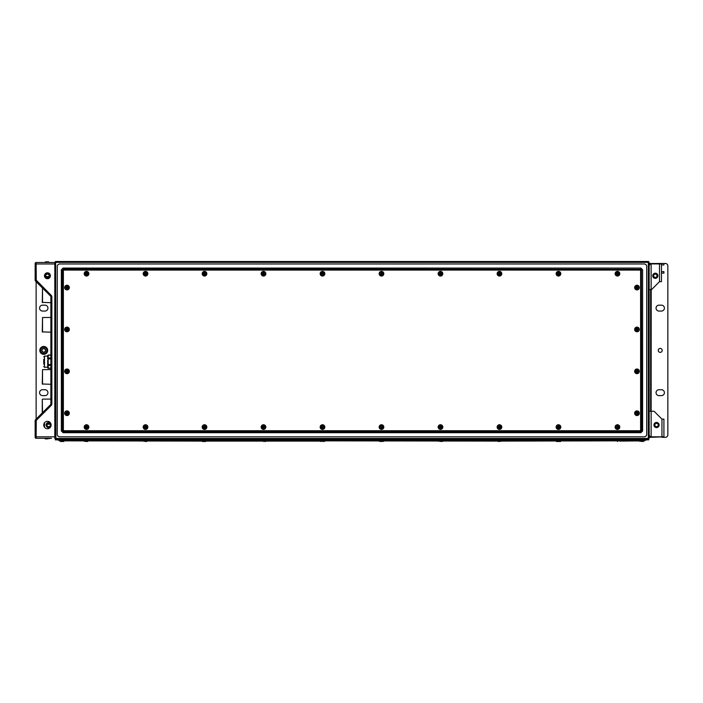 <?xml version="1.0" encoding="UTF-8"?>
<svg xmlns="http://www.w3.org/2000/svg" width="703" height="703" viewBox="0 0 703 703"><rect width="100%" height="100%" fill="white"/><g stroke="black" fill="none" stroke-linecap="round" stroke-linejoin="round"><path stroke-width="1.05" d="M54.816 436.818L54.816 262.491L36.134 262.491A0.984 0.984 180 0 0 35.15 263.476L35.15 280.084L36.134 280.084L51.363 295.515L51.864 296.728L51.864 404.058L51.363 405.279L36.275 420.359L36.134 436.818L54.816 436.818L54.816 438.294L55.889 438.321M55.405 261.507L55.405 262.351L55.405 261.507L648.579 261.507L648.579 262.351L649.168 262.351L649.168 438.294L648.333 438.69L648.579 439.243L649.168 438.444L648.579 439.243M649.168 438.444L648.333 438.294L648.333 262.351L54.816 262.351M55.405 438.294L55.651 439.278L54.816 438.444L55.651 439.278M55.651 262.351L55.897 439.278M648.087 439.278L648.333 438.294M55.405 438.69L55.88 438.69M47.444 273.186A2.584 2.584 0 0 1 50.018 275.769A2.584 2.584 0 0 1 47.444 278.353A2.584 2.584 0 0 1 44.86 275.769A2.584 2.584 0 0 1 47.444 273.186M50.88 426.361A2.584 2.584 0 0 1 46.09 425.016A2.584 2.584 0 0 1 50.88 423.681M36.134 281.675L36.134 419.111M44.983 305.164A2.953 2.953 0 0 1 47.936 308.116A2.953 2.953 0 0 1 44.983 311.069L42.523 311.069A2.953 2.953 0 0 1 39.57 308.116A2.953 2.953 0 0 1 42.523 305.164L44.983 305.164M44.983 389.726A2.953 2.953 0 0 1 47.936 392.669A2.953 2.953 0 0 1 44.983 395.622L42.523 395.622A2.953 2.953 0 0 1 39.57 392.669A2.953 2.953 0 0 1 42.523 389.726L44.983 389.726M656.54 427.6A2.584 2.584 0 0 1 653.966 425.016A2.584 2.584 0 0 1 656.54 422.441A2.584 2.584 0 0 1 659.124 425.016A2.584 2.584 0 0 1 656.54 427.6M663.913 436.818L651.136 437.31A1.968 1.968 0 0 1 649.168 435.342L650.53 436.915L651.136 436.818L651.136 411.255L653.676 411.255A0.984 0.984 0 0 1 654.37 411.545L661.954 419.12L663.913 419.12L663.913 436.818L663.43 437.31L663.913 436.818L663.913 437.31L665.39 437.31A2.461 2.461 0 0 0 667.85 434.849L667.85 265.936A2.461 2.461 0 0 0 665.39 263.476L663.913 263.476L663.913 264.952L661.461 264.952M661.954 437.31L663.913 437.31M650.644 437.248L651.136 437.31L650.53 436.915M661.954 419.12L661.954 436.818L651.136 436.818M649.168 411.255L651.136 411.255L651.224 289.531A0.984 0.984 0 0 0 651.918 289.241L659.493 281.666L661.461 281.666L661.461 263.968L660.969 263.476L663.913 263.476M655.31 273.186A2.584 2.584 0 0 1 657.894 275.769A2.584 2.584 0 0 1 655.31 278.353A2.584 2.584 0 0 1 652.736 275.769A2.584 2.584 0 0 1 655.31 273.186M650.644 263.537L660.969 263.476L661.461 263.968L650.53 263.871L649.168 265.444A1.968 1.968 0 0 1 651.136 263.476L650.53 263.871M649.168 289.531L651.136 289.531L651.136 263.968M660.231 348.424A1.968 1.968 0 0 1 662.2 350.393A1.968 1.968 0 0 1 660.231 352.361A1.968 1.968 0 0 1 658.263 350.393A1.968 1.968 0 0 1 660.231 348.424M650.644 411.255L650.644 289.531M649.168 263.476L650.644 263.476M650.644 437.31L649.168 437.31M659.001 395.622A2.953 2.953 0 0 1 656.048 392.669A2.953 2.953 0 0 1 659.001 389.726L661.461 389.726A2.953 2.953 0 0 1 664.405 392.669A2.953 2.953 0 0 1 661.461 395.622L659.001 395.622M661.461 311.069L659.001 311.069A2.953 2.953 0 0 1 656.048 308.116A2.953 2.953 0 0 1 659.001 305.164L661.461 305.164A2.953 2.953 0 0 1 664.405 308.116A2.953 2.953 0 0 1 661.461 311.069M661.461 273.115L663.913 273.115L663.913 271.639L661.461 271.639M48.665 426.695A1.67 1.67 0 0 1 46.996 425.016A1.67 1.67 0 0 1 48.665 423.347A1.67 1.67 0 0 1 50.344 425.016A1.67 1.67 0 0 1 48.665 426.695M48.665 426.941A1.916 1.916 0 0 1 46.75 425.016A1.916 1.916 0 0 1 48.665 423.101A1.916 1.916 0 0 1 50.59 425.016A1.916 1.916 0 0 1 48.665 426.941M47.444 277.439A1.67 1.67 0 0 1 45.765 275.769A1.67 1.67 0 0 1 47.444 274.1A1.67 1.67 0 0 1 49.113 275.769A1.67 1.67 0 0 1 47.444 277.439M47.444 277.685A1.916 1.916 0 0 1 45.519 275.769A1.916 1.916 0 0 1 47.444 273.854A1.916 1.916 0 0 1 49.359 275.769A1.916 1.916 0 0 1 47.444 277.685M655.31 277.439A1.67 1.67 0 0 1 653.641 275.769A1.67 1.67 0 0 1 655.31 274.1A1.67 1.67 0 0 1 656.989 275.769A1.67 1.67 0 0 1 655.31 277.439M655.31 277.685A1.916 1.916 0 0 1 653.395 275.769A1.916 1.916 0 0 1 655.31 273.854A1.916 1.916 0 0 1 657.235 275.769A1.916 1.916 0 0 1 655.31 277.685M656.54 426.695A1.67 1.67 0 0 1 654.871 425.016A1.67 1.67 0 0 1 656.54 423.347A1.67 1.67 0 0 1 658.21 425.016A1.67 1.67 0 0 1 656.54 426.695M656.54 426.941A1.916 1.916 0 0 1 654.625 425.016A1.916 1.916 0 0 1 656.54 423.101A1.916 1.916 0 0 1 658.456 425.016A1.916 1.916 0 0 1 656.54 426.941M45.475 350.393A1.722 1.722 0 0 1 43.753 352.115A1.722 1.722 0 0 1 42.031 350.393A1.722 1.722 0 0 1 43.753 348.67A1.722 1.722 0 0 1 45.475 350.393M43.753 352.361A1.968 1.968 0 0 1 41.785 350.393A1.968 1.968 0 0 1 43.753 348.424A1.968 1.968 0 0 1 45.721 350.393A1.968 1.968 0 0 1 43.753 352.361M51.627 296.728L51.6 295.814M50.88 295.989L50.88 299.803M35.15 280.084A1.476 1.476 0 0 0 35.581 281.121L50.669 296.209A0.738 0.738 0 0 1 50.88 296.728A0.738 0.738 0 0 0 50.669 296.209L51.363 295.515L51.829 296.367M43.753 359.295L43.753 364.136L43.753 359.295M47.69 360.226L47.69 364.962L48.182 364.541L47.69 365.648L47.699 362.634M47.69 367.028L47.69 365.648M47.707 357.265L47.69 355.595L47.69 356.096L44.491 356.096L44.491 367.309L47.69 367.124L48.182 368.363L48.182 365.393L50.88 365.393M47.69 358.864L48.182 358.864L47.69 357.757L47.69 358.899M47.69 355.595L48.182 355.041L48.182 358.012L50.88 358.012M47.444 278.713A2.953 2.953 0 0 1 44.491 275.769A2.953 2.953 0 0 1 47.444 272.817A2.953 2.953 0 0 1 50.388 275.769A2.953 2.953 0 0 1 47.444 278.713M47.444 428.707A3.691 3.691 0 0 1 43.753 425.016A3.691 3.691 0 0 1 47.444 421.334A3.691 3.691 0 0 1 51.126 425.016A3.691 3.691 0 0 1 47.444 428.707M51.864 296.728L50.88 296.728L50.88 404.058A0.738 0.738 0 0 1 50.669 404.577L35.581 419.665A1.476 1.476 0 0 0 35.15 420.71L35.15 437.31A0.984 0.984 0 0 0 36.134 438.294L51.495 438.294M51.143 438.294L36.134 438.294A0.984 0.984 0 0 1 35.15 437.31A0.984 0.984 0 0 0 36.134 438.294L36.134 436.818L35.15 436.818L35.15 437.31M54.816 263.968L36.134 263.968L36.134 262.491L49.526 262.491M47.444 262.491C49.922 262.491 49.922 262.491 47.444 262.491C49.922 262.491 49.922 262.491 47.444 262.491C44.957 262.491 44.957 262.491 47.444 262.491C44.957 262.491 44.957 262.491 47.444 262.491L36.275 262.491M36.134 262.491A0.984 0.984 180 0 0 35.15 263.476L35.15 263.968L36.134 263.968L36.275 280.427L35.581 281.121L50.669 296.209M36.275 420.359L35.581 419.665L42.277 412.969L42.277 399.392L42.523 412.723M645.064 440.535L645.064 440.535A1.081 0.624 -135 0 1 644.291 440.535L645.319 440.271A1.38 1.38 0 0 1 646.294 439.867L646.18 439.876M57.918 439.867L57.69 439.867A1.38 1.38 0 0 1 58.657 440.271L59.421 439.867L57.769 439.867A1.38 1.38 0 0 0 57.76 439.867L57.76 439.278L55.309 439.278L55.309 439.867L648.676 439.867L648.676 439.278L646.215 439.278L646.294 439.867L645.372 440.219L646.294 439.867M55.309 439.278L55.309 439.867M57.76 439.278L646.215 439.278M645.31 439.867L59.685 440.535A1.081 0.624 135 0 1 58.92 440.535A1.081 1.081 0 0 0 59.685 440.851L204.265 441.097M59.685 440.535L644.291 440.851L59.685 440.535M59.166 439.867L57.69 439.867A1.38 1.38 0 0 0 57.69 439.867L59.078 439.867M59.421 439.867L58.674 439.867M381.492 440.851C379.594 440.851 379.594 440.851 381.492 440.851C383.381 440.851 383.381 440.851 381.492 440.851C379.594 440.851 379.594 440.851 381.492 440.851C383.381 440.851 383.381 440.851 381.492 440.851M440.482 440.851C438.584 440.851 438.584 440.851 440.482 440.851C442.372 440.851 442.372 440.851 440.482 440.851C438.584 440.851 438.584 440.851 440.482 440.851C442.372 440.851 442.372 440.851 440.482 440.851M322.492 440.851C324.979 440.851 324.979 440.851 322.492 440.851C324.979 440.851 324.979 440.851 322.492 440.851C320.014 440.851 320.014 440.851 322.492 440.851C320.014 440.851 320.014 440.851 322.492 440.851C320.603 440.851 320.603 440.851 322.492 440.851C324.391 440.851 324.391 440.851 322.492 440.851L498.242 441.097M263.502 440.851C261.604 440.851 261.604 440.851 263.502 440.851C265.4 440.851 265.4 440.851 263.502 440.851C261.024 440.851 261.024 440.851 263.502 440.851C261.024 440.851 261.024 440.851 263.502 440.851C265.98 440.851 265.98 440.851 263.502 440.851C265.98 440.851 265.98 440.851 263.502 440.851M204.511 440.851C202.613 440.851 202.613 440.851 204.511 440.851C206.401 440.851 206.401 440.851 204.511 440.851C202.025 440.851 202.025 440.851 204.511 440.851C202.025 440.851 202.025 440.851 204.511 440.851C206.99 440.851 206.99 440.851 204.511 440.851C206.99 440.851 206.99 440.851 204.511 440.851M145.512 440.851C143.623 440.851 143.623 440.851 145.512 440.851C147.41 440.851 147.41 440.851 145.512 440.851C143.034 440.851 143.034 440.851 145.512 440.851C143.034 440.851 143.034 440.851 145.512 440.851C147.999 440.851 147.999 440.851 145.512 440.851C147.999 440.851 147.999 440.851 145.512 440.851M86.522 440.851C84.632 440.851 84.632 440.851 86.522 440.851C88.42 440.851 88.42 440.851 86.522 440.851C84.044 440.851 84.044 440.851 86.522 440.851C84.044 440.851 84.044 440.851 86.522 440.851C89 440.851 89 440.851 86.522 440.851C89 440.851 89 440.851 86.522 440.851M205.742 441.097L263.256 441.097M264.732 441.097L322.246 441.097M499.719 441.097L617.462 440.851M619.791 441.097L644.291 440.851M63.112 268.071L61.372 269.811L63.375 270.075L63.375 430.719L640.609 430.719L640.609 270.075L63.375 270.075L63.112 268.071L640.872 268.071L642.604 269.811L642.604 430.983L641.373 430.719A1.081 0.624 -45 0 1 640.609 431.484L641.637 430.983L641.373 270.075A1.081 0.624 -135 0 0 640.609 269.311L63.112 269.047L62.347 269.811L62.347 430.983L61.372 430.983L63.112 432.714L63.375 431.484L640.609 431.484L640.609 430.719L641.373 430.719L641.373 270.075L640.609 270.075L640.609 269.311L63.375 269.311A1.081 0.624 135 0 0 62.611 270.075L62.611 430.719L63.375 430.719L63.375 431.484A1.081 0.624 45 0 1 62.611 430.719L63.112 431.747L640.872 431.747L640.872 432.714L63.112 432.714M644.256 436.818L59.729 436.818A2.461 2.461 0 0 1 57.268 434.357L57.268 266.428A2.461 2.461 0 0 1 59.729 263.968L644.256 263.968A2.461 2.461 0 0 1 646.707 266.428L646.707 434.357A2.461 2.461 0 0 1 644.256 436.818M642.604 430.983L640.872 432.714M640.872 268.071L640.872 269.047L642.604 269.811M67.005 289.9A2.337 2.337 0 0 1 64.667 287.562A2.337 2.337 0 0 1 67.005 285.233A2.337 2.337 0 0 1 69.342 287.562A2.337 2.337 0 0 1 67.005 289.9M66.759 287.808L65.774 287.808L66.759 287.325L66.759 286.341L67.251 286.341L67.251 287.325L68.235 287.325L67.251 287.808L67.251 288.792L66.759 288.792L66.759 287.808M67.005 331.79A2.337 2.337 0 0 1 64.667 329.452A2.337 2.337 0 0 1 67.005 327.115A2.337 2.337 0 0 1 69.342 329.452A2.337 2.337 0 0 1 67.005 331.79A2.337 2.337 0 0 0 69.342 329.452A2.337 2.337 0 0 0 67.005 327.115M67.251 329.206L68.235 329.206L68.235 329.698L67.251 329.698L67.251 330.682L66.759 330.682L66.759 329.698L65.774 329.698L65.774 329.206L66.759 329.206L66.759 328.222L67.251 328.222L67.251 329.206M67.005 373.671A2.337 2.337 0 0 1 64.667 371.333A2.337 2.337 0 0 1 67.005 369.005A2.337 2.337 0 0 1 69.342 371.333A2.337 2.337 0 0 1 67.005 373.671M67.251 371.579L67.251 372.564L66.759 372.564L66.759 371.579L65.774 371.579L65.774 371.087L66.759 371.087L66.759 370.103L67.251 370.103L67.251 371.087L68.235 371.087L68.235 371.579L67.251 371.579M67.005 415.561A2.337 2.337 0 0 1 64.667 413.223A2.337 2.337 0 0 1 67.005 410.886A2.337 2.337 0 0 1 69.342 413.223A2.337 2.337 0 0 1 67.005 415.561A2.337 2.337 0 0 0 69.342 413.223A2.337 2.337 0 0 0 67.005 410.886M65.774 412.977L65.774 413.469L65.774 412.977L66.759 412.977L66.759 411.993L67.251 411.993L66.759 411.993M66.759 413.469L66.759 414.454L67.251 414.454L66.759 414.454L66.759 413.469L65.774 413.469M68.235 413.469L68.235 412.977L68.235 413.469L67.251 413.469L67.251 414.454M67.251 411.993L67.251 412.977L68.235 412.977M86.522 429.419A2.337 2.337 0 0 1 84.184 427.081A2.337 2.337 0 0 1 86.522 424.753A2.337 2.337 0 0 1 88.859 427.081A2.337 2.337 0 0 1 86.522 429.419A2.337 2.337 0 0 0 88.859 427.081A2.337 2.337 0 0 0 86.522 424.753M85.291 426.835L85.291 427.327L85.291 426.835L86.276 426.835L86.768 425.86L86.276 425.86M87.752 427.327L87.752 426.835L87.752 427.327L86.768 427.327L86.768 428.312L86.276 428.312L86.768 428.312M86.276 428.312L86.276 427.327L85.291 427.327M86.768 425.86L86.768 426.835L87.752 426.835M145.512 429.419A2.337 2.337 0 0 1 143.184 427.081A2.337 2.337 0 0 1 145.512 424.753A2.337 2.337 0 0 1 147.85 427.081A2.337 2.337 0 0 1 145.512 429.419A2.337 2.337 0 0 0 147.85 427.081A2.337 2.337 0 0 0 145.512 424.753M144.282 426.835L144.282 427.327L144.282 426.835L145.266 426.835L145.758 425.86L145.266 425.86M146.742 427.327L146.742 426.835L146.742 427.327L145.758 427.327L145.758 428.312L145.266 428.312L145.758 428.312M145.266 428.312L145.266 427.327L144.282 427.327M145.758 425.86L145.758 426.835L146.742 426.835M204.511 429.419A2.337 2.337 0 0 1 202.174 427.081A2.337 2.337 0 0 1 204.511 424.753A2.337 2.337 0 0 1 206.84 427.081A2.337 2.337 0 0 1 204.511 429.419A2.337 2.337 0 0 0 206.84 427.081A2.337 2.337 0 0 0 204.511 424.753M204.758 427.327L204.758 428.312L204.265 428.312L204.265 427.327L203.281 427.327L203.281 426.835L204.265 426.835L204.758 425.86L204.758 426.835L205.742 426.835L205.742 427.327L204.758 427.327M263.502 429.419A2.337 2.337 0 0 1 261.164 427.081A2.337 2.337 0 0 1 263.502 424.753A2.337 2.337 0 0 1 265.839 427.081A2.337 2.337 0 0 1 263.502 429.419A2.337 2.337 0 0 0 265.839 427.081A2.337 2.337 0 0 0 263.502 424.753M264.732 427.327L263.748 427.327L263.748 428.312L263.256 428.312L263.256 427.327L262.272 427.327L262.272 426.835L263.256 426.835L263.748 425.86L263.748 426.835L264.732 426.835L264.732 427.327M322.492 429.419A2.337 2.337 0 0 1 320.155 427.081A2.337 2.337 0 0 1 322.492 424.753A2.337 2.337 0 0 1 324.83 427.081A2.337 2.337 0 0 1 322.492 429.419M321.262 426.835L321.262 427.327L321.262 426.835L322.246 426.835L322.739 425.86L322.246 425.86M322.246 428.312L322.739 428.312L322.739 427.327L322.739 428.312L322.246 428.312L322.246 427.327L321.262 427.327M323.723 427.327L323.723 426.835L323.723 427.327L322.739 427.327M322.739 425.86L322.739 426.835L323.723 426.835M381.483 429.419A2.337 2.337 0 0 1 379.154 427.081A2.337 2.337 0 0 1 381.483 424.753A2.337 2.337 0 0 1 383.82 427.081A2.337 2.337 0 0 1 381.483 429.419A2.337 2.337 0 0 0 383.82 427.081A2.337 2.337 0 0 0 381.483 424.753M381.237 427.327L380.261 427.327L381.237 426.835L381.237 425.86L381.729 426.835L382.713 426.835L382.713 427.327L381.729 427.327L381.729 428.312L381.237 428.312L381.237 427.327M380.261 426.835L380.261 427.327M381.237 428.312L381.729 428.312M382.713 427.327L382.713 426.835M381.729 425.86L381.237 425.86M440.482 429.419A2.337 2.337 0 0 1 438.145 427.081A2.337 2.337 0 0 1 440.482 424.753A2.337 2.337 0 0 1 442.811 427.081A2.337 2.337 0 0 1 440.482 429.419A2.337 2.337 0 0 0 442.811 427.081A2.337 2.337 0 0 0 440.482 424.753M440.236 426.835L440.728 425.86L440.728 426.835L441.712 426.835L441.712 427.327L440.728 427.327L440.728 428.312L440.236 428.312L440.236 427.327L439.252 427.327L439.252 426.835L440.236 426.835M499.473 429.419A2.337 2.337 0 0 1 497.135 427.081A2.337 2.337 0 0 1 499.473 424.753A2.337 2.337 0 0 1 501.81 427.081A2.337 2.337 0 0 1 499.473 429.419A2.337 2.337 0 0 0 501.81 427.081A2.337 2.337 0 0 0 499.473 424.753M499.227 428.312L499.227 427.327L498.242 427.327L498.242 426.835L499.227 426.835L499.719 425.86L499.719 426.835L500.703 426.835L500.703 427.327L499.719 427.327L499.719 428.312L499.227 428.312M558.463 429.419A2.337 2.337 0 0 1 556.135 427.081A2.337 2.337 0 0 1 558.463 424.753A2.337 2.337 0 0 1 560.801 427.081A2.337 2.337 0 0 1 558.463 429.419A2.337 2.337 0 0 0 560.801 427.081A2.337 2.337 0 0 0 558.463 424.753M558.217 428.312L558.217 427.327L557.233 427.327L557.233 426.835L558.217 426.835L558.709 425.86L558.709 426.835L559.693 426.835L559.693 427.327L558.709 427.327L558.709 428.312L558.217 428.312M617.454 429.419A2.337 2.337 0 0 1 615.125 427.081A2.337 2.337 0 0 1 617.454 424.753A2.337 2.337 0 0 1 619.791 427.081A2.337 2.337 0 0 1 617.454 429.419A2.337 2.337 0 0 0 619.791 427.081A2.337 2.337 0 0 0 617.454 424.753M617.208 428.312L617.208 427.327L616.232 426.835L617.208 426.835L617.7 425.86L617.7 426.835L618.684 426.835L618.684 427.327L617.7 427.327L617.7 428.312L617.208 428.312M636.971 415.561A2.337 2.337 0 0 1 634.642 413.223A2.337 2.337 0 0 1 636.971 410.886A2.337 2.337 0 0 1 639.308 413.223A2.337 2.337 0 0 1 636.971 415.561A2.337 2.337 0 0 0 639.308 413.223A2.337 2.337 0 0 0 636.971 410.886M636.725 414.454L636.725 413.469L635.749 412.977L636.725 412.977L636.725 411.993L637.217 411.993L637.217 412.977L638.201 412.977L638.201 413.469L637.217 413.469L637.217 414.454L636.725 414.454M636.971 373.671A2.337 2.337 0 0 1 634.642 371.333A2.337 2.337 0 0 1 636.971 369.005A2.337 2.337 0 0 1 639.308 371.333A2.337 2.337 0 0 1 636.971 373.671M637.217 371.579L637.217 372.564L636.725 372.564L636.725 371.579L635.749 371.579L636.725 371.087L636.725 370.103L637.217 370.103L637.217 371.087L638.201 371.087L638.201 371.579L637.217 371.579M636.971 331.79A2.337 2.337 0 0 1 634.642 329.452A2.337 2.337 0 0 1 636.971 327.115A2.337 2.337 0 0 1 639.308 329.452A2.337 2.337 0 0 1 636.971 331.79M637.217 329.206L638.201 329.206L638.201 329.698L637.217 329.698L637.217 330.682L636.725 330.682L636.725 329.698L635.749 329.206L636.725 329.206L636.725 328.222L637.217 328.222L637.217 329.206M636.971 289.9A2.337 2.337 0 0 1 634.642 287.562A2.337 2.337 0 0 1 636.971 285.233A2.337 2.337 0 0 1 639.308 287.562A2.337 2.337 0 0 1 636.971 289.9M638.201 287.808L637.217 287.808L637.217 288.792L636.725 288.792L636.725 287.808L635.749 287.325L636.725 287.325L636.725 286.341L637.217 286.341L637.217 287.325L638.201 287.808M617.454 276.042A2.337 2.337 0 0 1 615.125 273.704A2.337 2.337 0 0 1 617.454 271.367A2.337 2.337 0 0 1 619.791 273.704A2.337 2.337 0 0 1 617.454 276.042A2.337 2.337 0 0 0 619.791 273.704A2.337 2.337 0 0 0 617.454 271.367M617.208 273.95L616.232 273.458L617.208 273.458L617.208 272.474L617.7 272.474L617.7 273.458L618.684 273.458L618.684 273.95L617.7 273.95L617.7 274.935L617.208 274.935L617.208 273.95M616.232 273.458L616.232 273.95M617.208 274.935L617.7 274.935M618.684 273.95L618.684 273.458M617.7 272.474L617.208 272.474M558.463 276.042A2.337 2.337 0 0 1 556.135 273.704A2.337 2.337 0 0 1 558.463 271.367A2.337 2.337 0 0 1 560.801 273.704A2.337 2.337 0 0 1 558.463 276.042A2.337 2.337 0 0 0 560.801 273.704A2.337 2.337 0 0 0 558.463 271.367M557.233 273.458L557.233 273.95L557.233 273.458L558.217 273.458L558.217 272.474L558.709 272.474L558.217 272.474M558.217 274.935L558.709 274.935L558.709 273.95L558.709 274.935L558.217 274.935L558.217 273.95L557.233 273.95M559.693 273.95L559.693 273.458L559.693 273.95L558.709 273.95M558.709 272.474L558.709 273.458L559.693 273.458M499.473 276.042A2.337 2.337 0 0 1 497.135 273.704A2.337 2.337 0 0 1 499.473 271.367A2.337 2.337 0 0 1 501.81 273.704A2.337 2.337 0 0 1 499.473 276.042A2.337 2.337 0 0 0 501.81 273.704A2.337 2.337 0 0 0 499.473 271.367M498.242 273.458L498.242 273.95L498.242 273.458L499.227 273.458L499.227 272.474L499.719 272.474L499.227 272.474M499.227 274.935L499.719 274.935L499.719 273.95L499.719 274.935L499.227 274.935L499.227 273.95L498.242 273.95M500.703 273.95L500.703 273.458L500.703 273.95L499.719 273.95M499.719 272.474L499.719 273.458L500.703 273.458M440.482 276.042A2.337 2.337 0 0 1 438.145 273.704A2.337 2.337 0 0 1 440.482 271.367A2.337 2.337 0 0 1 442.811 273.704A2.337 2.337 0 0 1 440.482 276.042A2.337 2.337 0 0 0 442.811 273.704A2.337 2.337 0 0 0 440.482 271.367M439.252 273.458L439.252 273.95L439.252 273.458L440.236 273.458L440.236 272.474L440.728 272.474L440.236 272.474M440.236 274.935L440.728 274.935L440.728 273.95L440.728 274.935L440.236 274.935L440.236 273.95L439.252 273.95M441.712 273.95L441.712 273.458L441.712 273.95L440.728 273.95M440.728 272.474L440.728 273.458L441.712 273.458M381.483 276.042A2.337 2.337 0 0 1 379.154 273.704A2.337 2.337 0 0 1 381.483 271.367A2.337 2.337 0 0 1 383.82 273.704A2.337 2.337 0 0 1 381.483 276.042A2.337 2.337 0 0 0 383.82 273.704A2.337 2.337 0 0 0 381.483 271.367M382.713 273.95L382.713 273.458L382.713 273.95L381.729 273.95L381.729 274.935L381.729 273.95M381.237 274.935L381.729 274.935L381.237 274.935L381.237 273.95L380.261 273.95L381.237 273.458L381.237 272.474L381.729 272.474L381.237 272.474M381.729 272.474L381.729 273.458L382.713 273.458M322.492 276.042A2.337 2.337 0 0 1 320.155 273.704A2.337 2.337 0 0 1 322.492 271.367A2.337 2.337 0 0 1 324.83 273.704A2.337 2.337 0 0 1 322.492 276.042A2.337 2.337 0 0 0 324.83 273.704A2.337 2.337 0 0 0 322.492 271.367M323.723 273.95L322.739 273.95L322.739 274.935L322.246 274.935L322.246 273.95L321.262 273.95L321.262 273.458L322.246 273.458L322.246 272.474L322.739 272.474L322.739 273.458L323.723 273.458L323.723 273.95M263.502 276.042A2.337 2.337 0 0 1 261.164 273.704A2.337 2.337 0 0 1 263.502 271.367A2.337 2.337 0 0 1 265.839 273.704A2.337 2.337 0 0 1 263.502 276.042M264.732 273.95L263.748 273.95L263.748 274.935L263.256 274.935L263.256 273.95L262.272 273.95L262.272 273.458L263.256 273.458L263.256 272.474L263.748 272.474L263.748 273.458L264.732 273.458L264.732 273.95M204.511 276.042A2.337 2.337 0 0 1 202.174 273.704A2.337 2.337 0 0 1 204.511 271.367A2.337 2.337 0 0 1 206.84 273.704A2.337 2.337 0 0 1 204.511 276.042M204.758 274.935L204.265 274.935L204.265 273.95L203.281 273.95L203.281 273.458L204.265 273.458L204.265 272.474L204.758 272.474L204.758 273.458L205.742 273.458L205.742 273.95L204.758 273.95L204.758 274.935M145.512 276.042A2.337 2.337 0 0 1 143.184 273.704A2.337 2.337 0 0 1 145.512 271.367A2.337 2.337 0 0 1 147.85 273.704A2.337 2.337 0 0 1 145.512 276.042M145.758 274.935L145.266 274.935L145.266 273.95L144.282 273.95L144.282 273.458L145.266 273.458L145.266 272.474L145.758 272.474L145.758 273.458L146.742 273.458L146.742 273.95L145.758 273.95L145.758 274.935M86.522 276.042A2.337 2.337 0 0 1 84.184 273.704A2.337 2.337 0 0 1 86.522 271.367A2.337 2.337 0 0 1 88.859 273.704A2.337 2.337 0 0 1 86.522 276.042A2.337 2.337 0 0 0 88.859 273.704A2.337 2.337 0 0 0 86.522 271.367M86.276 274.935L86.276 273.95L85.291 273.95L85.291 273.458L86.276 273.458L86.276 272.474L86.768 272.474L86.768 273.458L87.752 273.458L87.752 273.95L86.768 273.95L86.768 274.935L86.276 274.935M62.585 440.851C60.098 440.851 60.098 440.851 62.585 440.851C60.098 440.851 60.098 440.851 62.585 440.851C65.063 440.851 65.063 440.851 62.585 440.851C65.063 440.851 65.063 440.851 62.585 440.851M62.585 441.493C60.098 441.493 60.098 441.493 62.585 441.493C60.098 441.493 60.098 441.493 62.585 441.493C65.063 441.493 65.063 441.493 62.585 441.493L62.831 441.493M60.493 440.851L60.493 441.493L63.815 441.493M321.262 441.493L320.164 441.247L324.584 440.851M322.492 441.493C320.014 441.493 320.014 441.493 322.492 441.493C320.014 441.493 320.014 441.493 322.492 441.493C320.014 441.493 320.014 441.493 322.492 441.493C324.979 441.493 324.979 441.493 322.492 441.493M380.261 441.493L383.82 441.247L381.738 441.097M381.492 441.493C379.005 441.493 379.005 441.493 381.492 441.493C383.97 441.493 383.97 441.493 381.492 441.493C379.005 441.493 379.005 441.493 381.492 441.493C379.005 441.493 379.005 441.493 381.492 441.493C383.97 441.493 383.97 441.493 381.492 441.493C383.97 441.493 383.97 441.493 381.492 441.493M380.261 441.097L382.713 441.097M383.82 441.247L382.713 441.493M379.154 441.247L381.246 441.097M440.236 441.097L441.712 441.097M439.252 441.097L440.236 441.001M641.4 441.493C638.922 441.493 638.922 441.493 641.4 441.493C638.922 441.493 638.922 441.493 641.4 441.493C643.886 441.493 643.886 441.493 641.4 441.493C643.886 441.493 643.886 441.493 641.4 441.493M639.062 441.097L643.491 441.493M617.462 441.493C614.976 441.493 614.976 441.493 617.462 441.493C614.976 441.493 614.976 441.493 617.462 441.493C619.941 441.493 619.941 441.493 617.462 441.493C619.941 441.493 619.941 441.493 617.462 441.493M617.709 441.097L617.216 441.097M558.463 441.493C555.985 441.493 555.985 441.493 558.463 441.493C555.985 441.493 555.985 441.493 558.463 441.493C560.95 441.493 560.95 441.493 558.463 441.493C560.95 441.493 560.95 441.493 558.463 441.493M556.381 441.493L560.555 441.493M498.242 441.493L501.81 441.097M499.473 441.493C496.995 441.493 496.995 441.493 499.473 441.493C501.951 441.493 501.951 441.493 499.473 441.493C501.951 441.493 501.951 441.493 499.473 441.493M499.719 441.247L499.227 441.247M499.227 441.001L498.242 441.247M440.482 441.493C438.004 441.493 438.004 441.493 440.482 441.493C438.004 441.493 438.004 441.493 440.482 441.493C442.96 441.493 442.96 441.493 440.482 441.493C442.96 441.493 442.96 441.493 440.482 441.493M442.82 441.247L438.145 441.097L442.574 441.493M323.723 441.001L322.739 441.001L323.723 441.247M322.739 441.247L322.246 441.247M324.83 441.247L323.723 441.493M263.502 441.493C261.024 441.493 261.024 441.493 263.502 441.493C261.024 441.493 261.024 441.493 263.502 441.493C265.98 441.493 265.98 441.493 263.502 441.493M261.164 441.097L265.839 441.097M263.256 441.001L264.732 441.001L263.256 441.247M265.593 441.493L264.732 441.493M204.511 441.493C202.025 441.493 202.025 441.493 204.511 441.493C202.025 441.493 202.025 441.493 204.511 441.493C206.99 441.493 206.99 441.493 204.511 441.493M202.42 441.493L205.742 441.493M205.742 441.001L203.281 441.001L205.742 441.247M145.512 441.493C143.034 441.493 143.034 441.493 145.512 441.493C143.034 441.493 143.034 441.493 145.512 441.493C147.999 441.493 147.999 441.493 145.512 441.493L145.758 441.493M145.266 441.001L144.291 441.001L145.266 441.001M146.742 441.097L145.758 441.097M143.184 441.097L146.742 441.493M86.522 441.493C84.044 441.493 84.044 441.493 86.522 441.493C84.044 441.493 84.044 441.493 86.522 441.493C89 441.493 89 441.493 86.522 441.493L86.768 441.493M86.276 441.001L85.291 441.001L86.276 441.001M87.752 441.097L86.768 441.097M84.184 441.247L87.752 441.493M47.444 438.936C49.922 438.936 49.922 438.936 47.444 438.936C49.922 438.936 49.922 438.936 47.444 438.936C44.957 438.936 44.957 438.936 47.444 438.936L47.198 438.936M46.213 438.936L45.106 438.69L49.526 438.294M47.444 261.859C49.922 261.859 49.922 261.859 47.444 261.859C44.957 261.859 44.957 261.859 47.444 261.859C44.957 261.859 44.957 261.859 47.444 261.859L47.69 261.859M48.665 261.859L45.352 261.859M43.753 346.465A3.937 3.937 0 0 1 47.69 350.393A3.937 3.937 0 0 1 43.753 354.33A3.937 3.937 0 0 1 39.816 350.393A3.937 3.937 0 0 1 43.753 346.465M45.352 353.161L46.952 352.238L45.352 353.161A3.199 3.199 0 0 0 45.352 347.625L46.952 348.547L45.352 347.625A3.199 3.199 0 0 0 42.154 347.625L40.554 348.547L42.154 347.625A3.199 3.199 0 0 0 40.554 350.393L40.554 352.238L43.753 354.084L42.154 353.161A3.199 3.199 0 0 0 45.352 353.161M41.688 352.888L40.554 352.238L40.554 348.547L40.554 350.393A3.199 3.199 0 0 0 42.154 353.161M42.523 302.624L42.523 288.063L42.277 302.378L50.88 302.694M42.523 332.124L42.523 317.536L42.277 331.878L50.88 332.194M42.523 384.233L42.523 369.646L42.277 383.987L50.88 384.304M55.88 438.444L648.104 438.444M44.491 427.231L44.491 422.811M659.493 263.476L659.493 281.666M50.88 364.541L48.182 364.541L48.182 358.864L50.88 358.864M50.88 355.173L48.182 355.173M48.182 368.231L50.88 368.231M48.911 276.551L45.967 276.551M47.198 424.234L50.141 424.234M36.134 420.71L35.15 420.71M51.363 405.279L50.669 404.577M51.864 404.058L50.88 404.058M61.372 430.983L61.372 269.811M67.005 289.654C64.527 288.265 64.527 286.868 67.005 285.48C69.483 286.868 69.483 288.265 67.005 289.654M67.005 331.544C64.527 330.146 64.527 328.758 67.005 327.361C69.483 328.758 69.483 330.146 67.005 331.544M67.005 373.425C64.527 372.036 64.527 370.639 67.005 369.251C69.483 370.639 69.483 372.036 67.005 373.425M67.005 415.315C64.527 413.918 64.527 412.529 67.005 411.132C69.483 412.529 69.483 413.918 67.005 415.315M86.522 429.173C84.044 427.784 84.044 426.387 86.522 424.999C89 426.387 89 427.784 86.522 429.173M145.512 429.173C143.034 427.784 143.034 426.387 145.512 424.999C147.999 426.387 147.999 427.784 145.512 429.173M204.511 429.173C202.025 427.784 202.025 426.387 204.511 424.999C206.99 426.387 206.99 427.784 204.511 429.173M263.502 429.173C261.024 427.784 261.024 426.387 263.502 424.999C265.98 426.387 265.98 427.784 263.502 429.173M322.492 429.173C320.014 427.784 320.014 426.387 322.492 424.999C324.971 426.387 324.971 427.784 322.492 429.173M381.483 429.173C379.005 427.784 379.005 426.387 381.483 424.999C383.97 426.387 383.97 427.784 381.483 429.173M440.482 429.173C437.995 427.784 437.995 426.387 440.482 424.999C442.96 426.387 442.96 427.784 440.482 429.173M499.473 429.173C496.995 427.784 496.995 426.387 499.473 424.999C501.951 426.387 501.951 427.784 499.473 429.173M558.463 429.173C555.985 427.784 555.985 426.387 558.463 424.999C560.95 426.387 560.95 427.784 558.463 429.173M617.454 429.173C614.976 427.784 614.976 426.387 617.454 424.999C619.941 426.387 619.941 427.784 617.454 429.173M636.971 415.315C634.493 413.918 634.493 412.529 636.971 411.132C639.458 412.529 639.458 413.918 636.971 415.315M636.971 373.425C634.493 372.036 634.493 370.639 636.971 369.251C639.458 370.639 639.458 372.036 636.971 373.425M636.971 331.544C634.493 330.146 634.493 328.758 636.971 327.361C639.458 328.758 639.458 330.146 636.971 331.544M636.971 289.654C634.493 288.265 634.493 286.868 636.971 285.48C639.458 286.868 639.458 288.265 636.971 289.654M617.454 275.796C614.976 274.398 614.976 273.01 617.454 271.613C619.941 273.01 619.941 274.398 617.454 275.796M558.463 275.796C555.985 274.398 555.985 273.01 558.463 271.613C560.95 273.01 560.95 274.398 558.463 275.796M499.473 275.796C496.995 274.398 496.995 273.01 499.473 271.613C501.951 273.01 501.951 274.398 499.473 275.796M440.482 275.796C437.995 274.398 437.995 273.01 440.482 271.613C442.96 273.01 442.96 274.398 440.482 275.796M381.483 275.796C379.005 274.398 379.005 273.01 381.483 271.613C383.97 273.01 383.97 274.398 381.483 275.796M322.492 275.796C320.014 274.398 320.014 273.01 322.492 271.613C324.971 273.01 324.971 274.398 322.492 275.796M263.502 275.796C261.024 274.398 261.024 273.01 263.502 271.613C265.98 273.01 265.98 274.398 263.502 275.796M204.511 275.796C202.025 274.398 202.025 273.01 204.511 271.613C206.99 273.01 206.99 274.398 204.511 275.796M145.512 275.796C143.034 274.398 143.034 273.01 145.512 271.613C147.999 273.01 147.999 274.398 145.512 275.796M86.522 275.796C84.044 274.398 84.044 273.01 86.522 271.613C89 273.01 89 274.398 86.522 275.796M323.723 441.097L324.83 441.097M45.352 438.936L49.772 438.54M44.491 356.096L43.753 356.834M50.88 368.363L47.69 367.871M50.88 355.041L48.182 355.041M44.491 367.309L43.753 366.571M42.523 317.536L50.88 317.466M42.523 369.646L50.88 369.576M42.523 399.146L50.88 399.076"/></g></svg>
